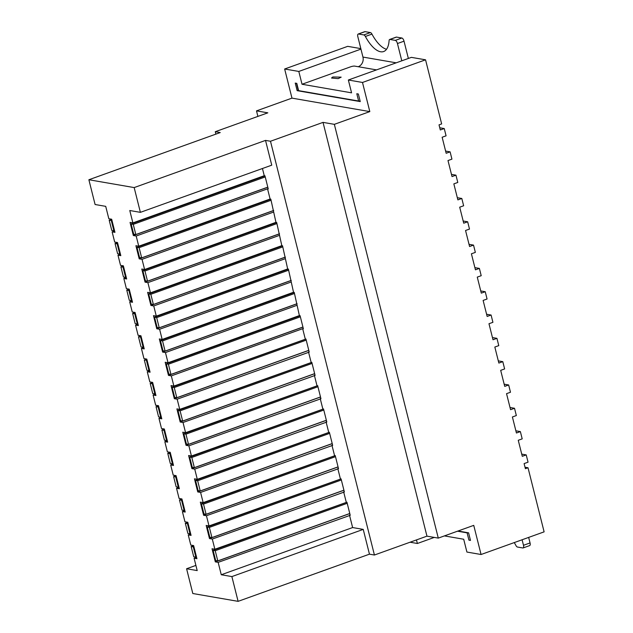 <?xml version="1.0" encoding="UTF-8"?>
<svg xmlns="http://www.w3.org/2000/svg" width="633" height="633" viewBox="0 0 633 633"><rect width="100%" height="100%" fill="white"/><g stroke="black" fill="none" stroke-linecap="round" stroke-linejoin="round"><path stroke-width="0.95" d="M284.652 68.997L291.971 98.131L369.814 111.598L362.495 82.464L348.348 80.011L351.568 92.837L302.028 84.26L298.808 71.442L284.652 68.997L347.707 46.344L360.826 48.614M257.892 116.401L256.507 110.87L291.971 98.131M152.925 383.511L152.3 383.733L154.863 393.932L152.743 393.568L150.179 383.369L152.664 382.474M155.489 393.71L154.863 393.932M152.3 383.733L150.179 383.369M215.893 134.125L215.283 131.704L267.83 112.832L256.507 110.87M521.727 454.122L526.221 454.898L528.049 462.177L524.108 463.593L525.39 468.697L528.017 467.755L544.119 531.855L481.064 554.508L473.745 525.366L438.281 538.105L426.959 536.151L374.419 555.022L270.489 141.254L265.528 140.399L271.755 165.166L140.391 212.348L134.172 187.582L88.881 179.748L220.237 132.566L215.283 131.704M438.281 538.105L334.351 124.337L369.814 111.598M334.351 124.337L323.028 122.383L270.489 141.254M134.172 187.582L265.528 140.399M88.881 179.748L95.1 204.514L105.719 206.35L108.829 218.733L111.661 219.224L114.953 232.335L112.12 231.852L114.605 230.958M112.12 231.852L114.684 242.043L117.516 242.534L120.808 255.645L117.975 255.162L120.539 265.362L123.372 265.844L126.663 278.963L123.831 278.473L126.394 288.672L129.227 289.154L132.519 302.273L129.686 301.783L132.25 311.982L135.082 312.473L138.374 325.584L135.541 325.093L138.105 335.292L140.937 335.783L144.229 348.894L141.396 348.403L143.96 358.602L146.793 359.093L150.084 372.204L147.252 371.713L149.815 381.913L152.648 382.403L155.94 395.514L153.107 395.024L155.591 394.13M140.391 212.348L129.781 210.512L132.89 222.895L130.058 222.412L133.349 235.523L136.182 236.014L138.746 246.213L135.913 245.723L139.205 258.834L142.037 259.324L144.601 269.523L141.768 269.033L145.06 282.144L147.893 282.635L150.456 292.834L147.624 292.343L150.915 305.454L153.748 305.945L156.311 316.144L153.479 315.653L156.77 328.764L159.603 329.255L162.167 339.454L159.334 338.964L162.626 352.075L165.458 352.565L168.022 362.764L165.189 362.274L168.481 375.385L302.946 327.087M374.419 555.022L369.458 554.168L238.103 601.35L231.884 576.584L221.265 574.748L218.156 562.365L350.223 515.302L346.931 502.191L214.864 549.246L212.3 539.055L344.368 491.991L341.076 478.872L209.009 525.936L206.445 515.737L338.513 468.681L335.221 455.562L203.153 502.626L200.59 492.427L332.657 445.371L329.366 432.252L197.298 479.316L194.735 469.116L326.802 422.053L323.51 408.942L191.443 456.005L188.879 445.806L320.947 398.743L317.655 385.632L185.588 432.695L183.024 422.496L315.092 375.432L311.8 362.321L179.732 409.385L177.169 399.186L309.236 352.122L305.945 339.011L173.877 386.075L171.314 375.875L168.481 375.385M173.877 386.075L171.045 385.584L174.336 398.695L308.801 350.397M177.169 399.186L174.336 398.695M179.732 409.385L176.9 408.894L180.191 422.005L183.024 422.496M185.588 432.695L182.755 432.204L186.047 445.315L188.879 445.806M191.443 456.005L188.61 455.515L191.902 468.626L194.735 469.116M197.298 479.316L194.466 478.825L197.757 491.936L200.59 492.427M203.153 502.626L200.321 502.135L203.612 515.254L206.445 515.737M209.009 525.936L206.176 525.445L209.468 538.564L212.3 539.055M214.864 549.246L212.031 548.764L215.323 561.875L218.156 562.365M238.103 601.35L192.812 593.517L186.593 568.75L195.906 565.404M153.107 395.024L155.671 405.223L158.503 405.713L161.795 418.824L158.962 418.334L161.526 428.533L164.358 429.024L167.65 442.135L164.817 441.644L167.381 451.843L170.214 452.334L173.505 465.445L170.673 464.954L173.236 475.154L176.069 475.644L179.361 488.755L176.528 488.265L179.092 498.464L181.924 498.954L185.216 512.065L182.383 511.575L184.947 521.774L187.779 522.265L191.071 535.376L188.238 534.885L190.802 545.084L193.635 545.575L196.926 558.686L194.094 558.203L197.203 570.586L186.593 568.75M147.252 371.713L149.736 370.819M141.396 348.403L143.881 347.509M135.541 325.093L138.026 324.199M129.686 301.783L132.17 300.889M123.831 278.473L126.315 277.578M117.975 255.162L120.46 254.268M158.962 418.334L161.447 417.44M164.817 441.644L167.302 440.75M170.673 464.954L173.157 464.06M176.528 488.265L179.012 487.378M182.383 511.575L184.868 510.689M188.238 534.885L190.723 533.999M194.094 558.203L196.578 557.309M349.511 515.175L352.628 527.558L363.239 529.394L231.884 576.584M363.239 529.394L369.458 554.168M352.628 527.558L221.265 574.748M349.788 513.569L215.323 561.875M343.656 491.865L346.219 502.064M343.933 490.259L209.468 538.564M337.8 468.555L340.364 478.754M338.077 466.948L203.612 515.254M331.945 445.244L334.509 455.444M332.222 443.638L197.757 491.936M326.09 421.934L328.654 432.133M326.367 420.328L191.902 468.626M320.235 398.624L322.798 408.823M320.512 397.018L186.047 445.315M314.379 375.314L316.943 385.513M314.656 373.707L180.191 422.005M308.524 352.003L311.088 362.203M171.314 375.875L302.669 328.693L305.233 338.892M262.442 168.513L264.246 175.713L264.958 175.839L268.25 188.951L267.537 188.824L270.101 199.023L270.813 199.15L275.956 222.333L276.668 222.46L281.812 245.644L282.524 245.77L287.667 268.954L288.379 269.08L293.522 292.264L294.234 292.391L299.377 315.582L300.089 315.701L303.381 328.812L302.669 328.693M299.377 315.582L168.022 362.764M296.814 305.383L165.458 352.565M297.091 303.777L162.626 352.075M293.522 292.264L162.167 339.454M290.958 282.073L159.603 329.255M291.235 280.466L156.77 328.764M287.667 268.954L156.311 316.144M285.103 258.755L153.748 305.945M285.38 257.156L150.915 305.454M281.812 245.644L150.456 292.834M279.248 235.444L147.893 282.635M279.525 233.846L145.06 282.144M275.956 222.333L144.601 269.523M273.393 212.134L142.037 259.324M273.67 210.528L139.205 258.834M270.101 199.023L138.746 246.213M267.537 188.824L136.182 236.014M267.814 187.218L133.349 235.523M264.246 175.713L132.89 222.895M426.959 536.151L323.028 122.383M526.221 454.898L522.28 456.314L518.253 440.283L522.193 438.867L520.366 431.587L516.425 433.004L512.398 416.973L516.338 415.557L514.51 408.277L510.57 409.693L506.542 393.663L510.483 392.246L508.655 384.967L504.715 386.383L500.687 370.352L504.628 368.936L502.8 361.657L498.859 363.065L494.832 347.042L498.772 345.626L496.945 338.339L493.004 339.755L488.977 323.732L492.917 322.316L491.089 315.028L487.149 316.445L483.121 300.422L487.062 299.005L485.234 291.718L481.294 293.134L477.266 277.112L481.207 275.695L479.379 268.408L475.438 269.824L471.411 253.801L475.351 252.385L473.524 245.098L469.583 246.514L465.556 230.491L469.496 229.075L467.668 221.787L463.728 223.204L459.7 207.181L463.641 205.765L461.813 198.477L457.873 199.893L453.845 183.871L457.786 182.454L455.958 175.167L452.017 176.583L447.99 160.553L451.93 159.144L450.103 151.857L446.162 153.273L442.135 137.242L446.075 135.834L444.247 128.546L440.307 129.963L439.025 124.859L441.652 123.918L425.55 59.811L362.495 82.464M298.222 90.274L297.138 90.661L360.264 101.589L358.357 94.008L356.806 93.739L358.634 101.027L298.618 90.646A3.07 0.641 165.9 0 1 298.27 90.448L296.473 83.303M298.618 90.646L296.79 83.358L295.231 83.089L297.138 90.661M302.028 84.26L350.627 66.805A3.07 0.641 165.9 0 1 354.67 66.109L358.207 66.718A7.683 6.789 99.8 0 0 362.946 57.073L357.827 36.674A3.07 1.282 -109.8 0 1 358.199 34.032L364.766 31.674A3.07 1.282 -109.8 0 1 365.075 31.65L370.424 32.576A3.07 1.282 -109.8 0 1 371.943 34.103L365.376 36.461A3.07 1.282 -109.8 0 0 363.856 34.934L358.507 34.008A3.07 1.282 -109.8 0 0 358.199 34.032M360.952 49.121L298.808 71.442M332.808 76.973L331.534 78.025L338.18 78.634L341.171 77.147L332.808 76.973M360.106 100.971A3.07 0.641 165.9 0 1 358.634 101.027M348.348 80.011L411.395 57.366L425.55 59.811M147.07 360.201L144.324 360.058L146.809 359.164M144.324 360.058L146.888 370.258L149.008 370.621L146.445 360.422M149.633 370.4L149.008 370.621M143.778 347.09L143.153 347.311L140.589 337.112L138.469 336.748L140.953 335.854M138.469 336.748L141.032 346.947L143.153 347.311M140.589 337.112L141.214 336.891M137.923 323.779L137.298 324.001L134.734 313.802L132.613 313.438L135.098 312.544M132.613 313.438L135.177 323.637L137.298 324.001M134.734 313.802L135.359 313.58M132.068 300.469L131.442 300.691L128.879 290.492L126.758 290.128L129.243 289.234M126.758 290.128L129.322 300.327L131.442 300.691M128.879 290.492L129.504 290.27M126.212 277.159L125.587 277.381L123.024 267.181L120.903 266.817L123.388 265.923M120.903 266.817L123.467 277.017L125.587 277.381M123.024 267.181L123.649 266.96M120.357 253.849L119.732 254.07L117.168 243.871L115.048 243.507L117.532 242.613M115.048 243.507L117.611 253.698L119.732 254.07M117.168 243.871L117.793 243.65M114.502 230.539L113.877 230.76L111.313 220.561L109.192 220.189L111.677 219.303M109.192 220.189L111.756 230.388L113.877 230.76M111.313 220.561L111.938 220.339M306.222 340.127L174.241 387.531L176.805 397.73L174.684 397.366L172.121 387.167L305.961 339.09M308.785 350.318L176.805 397.73M174.241 387.531L172.121 387.167M480.74 290.943L485.234 291.718M474.885 267.632L479.379 268.408M469.029 244.322L473.524 245.098M463.174 221.012L467.668 221.787M457.319 197.702L461.813 198.477M451.464 174.392L455.958 175.167M445.608 151.081L450.103 151.857M439.753 127.771L444.247 128.546M267.799 187.146L135.818 234.55L133.254 224.359L131.134 223.987L264.974 175.911M265.235 176.947L133.254 224.359M131.134 223.987L133.698 234.186L135.818 234.55M273.654 210.457L141.673 257.868L139.11 247.669L136.989 247.297L270.829 199.221M271.09 200.257L139.11 247.669M136.989 247.297L139.553 257.496L141.673 257.868M279.509 233.767L147.529 281.179L144.965 270.979L142.844 270.608L276.684 222.531M276.945 223.568L144.965 270.979M142.844 270.608L145.408 280.807L147.529 281.179M285.364 257.077L153.384 304.489L150.82 294.29L148.7 293.918L282.54 245.841M282.801 246.878L150.82 294.29M148.7 293.918L151.263 304.117L153.384 304.489M291.22 280.387L159.239 327.799L156.675 317.6L154.555 317.228L288.395 269.152M288.656 270.188L156.675 317.6M154.555 317.228L157.119 327.427L159.239 327.799M297.075 303.698L165.094 351.109L162.531 340.91L160.41 340.546L294.25 292.462M294.511 293.498L162.531 340.91M160.41 340.546L162.974 350.737L165.094 351.109M302.93 327.008L170.95 374.419L168.386 364.22L166.265 363.856L300.105 315.772M300.366 316.809L168.386 364.22M166.265 363.856L168.829 374.048L170.95 374.419M491.089 315.028L486.595 314.253M496.945 338.339L492.45 337.563M502.8 361.657L498.306 360.873M508.655 384.967L504.161 384.184M514.51 408.277L510.016 407.502M520.366 431.587L515.871 430.812M528.017 467.755L525.026 467.233M161.344 417.02L160.719 417.242L158.155 407.043L158.78 406.821M158.155 407.043L156.034 406.679L158.598 416.878L160.719 417.242M156.034 406.679L158.519 405.785M167.199 440.331L166.574 440.552L164.01 430.361L164.635 430.131M164.01 430.361L161.89 429.989L164.453 440.188L166.574 440.552M161.89 429.989L164.374 429.095M173.054 463.641L172.429 463.87L169.866 453.671L170.491 453.442M169.866 453.671L167.745 453.299L170.309 463.498L172.429 463.87M167.745 453.299L170.23 452.405M178.91 486.951L178.284 487.181L175.721 476.981L176.346 476.752M175.721 476.981L173.6 476.609L176.164 486.809L178.284 487.181M173.6 476.609L176.085 475.723M184.765 510.261L184.14 510.491L181.576 500.292L182.201 500.07M181.576 500.292L179.456 499.92L182.019 510.119L184.14 510.491M179.456 499.92L181.94 499.033M190.62 533.579L189.995 533.801L187.431 523.602L188.056 523.38M187.431 523.602L185.311 523.23L187.874 533.429L189.995 533.801M185.311 523.23L187.795 522.344M196.475 556.89L195.85 557.111L193.287 546.912L193.912 546.69M193.287 546.912L191.166 546.54L193.73 556.739L195.85 557.111M191.166 546.54L193.651 545.654M434.278 537.417L417.376 543.486L416.474 539.909M444.421 535.906L463.696 539.237L466.917 552.055L481.064 554.508M417.376 543.486L410.057 542.22M468.475 532.812A3.07 0.641 165.9 0 1 467.099 532.859L457.517 531.198M458.039 531.008L468.586 532.836L470.485 540.408L468.934 540.139A3.07 0.641 -14.1 0 0 470.406 540.084M514.257 542.584A30.724 12.842 70.2 0 1 515.935 545.511A3.07 1.282 -109.8 0 0 517.454 547.039L522.811 547.964A3.07 1.282 -109.8 0 0 523.111 547.949L529.679 545.583A3.07 1.282 -109.8 0 0 530.058 542.94L528.666 537.409M523.111 547.949A3.07 1.282 -109.8 0 0 523.491 545.298L522.098 539.767M347.208 503.298L215.228 550.71L213.107 550.338L346.947 502.262M213.107 550.338L215.671 560.537L217.792 560.901L215.228 550.71M349.772 513.498L217.792 560.901M343.917 490.187L211.936 537.591L209.373 527.392L207.252 527.028L341.092 478.952M207.252 527.028L209.816 537.227L211.936 537.591M209.373 527.392L341.353 479.988M338.062 466.877L206.081 514.281L203.517 504.082L201.397 503.718L335.237 455.641M201.397 503.718L203.961 513.917L206.081 514.281M203.517 504.082L335.498 456.678M332.206 443.567L200.226 490.971L197.662 480.771L195.542 480.407L329.382 432.331M195.542 480.407L198.105 490.607L200.226 490.971M197.662 480.771L329.643 433.368M326.351 420.257L194.371 467.66L191.807 457.461L189.686 457.097L323.526 409.021M189.686 457.097L192.25 467.296L194.371 467.66M191.807 457.461L323.787 410.057M320.496 396.946L188.515 444.35L185.952 434.151L183.831 433.787L317.671 385.711M183.831 433.787L186.395 443.986L188.515 444.35M185.952 434.151L317.932 386.747M314.641 373.636L182.66 421.04L180.096 410.841L177.976 410.477L311.816 362.4M177.976 410.477L180.54 420.676L182.66 421.04M180.096 410.841L312.077 363.437M408.364 58.458L404.02 41.177A3.07 1.282 -109.8 0 0 401.876 38.02L396.527 37.094A3.07 1.282 -109.8 0 0 396.218 37.11L389.651 39.475A3.07 1.282 -109.8 0 0 389.105 40.567A30.724 12.842 70.2 0 1 383.638 51.542A30.724 12.842 70.2 0 1 365.376 36.461M401.797 60.815L397.453 43.535A3.07 1.282 -109.8 0 0 395.309 40.377L389.96 39.452A3.07 1.282 -109.8 0 0 389.651 39.475M386.526 49.271A30.724 12.842 70.2 0 1 371.943 34.103M358.207 66.718L376.532 69.891M468.934 540.139L467.099 532.859M523.491 545.298L530.058 542.94M404.02 41.177L397.453 43.535M396.527 37.094L389.96 39.452M395.309 40.377L401.876 38.02M396.195 62.825L362.946 57.073M365.075 31.65L358.507 34.008M363.856 34.934L370.424 32.576"/></g></svg>
